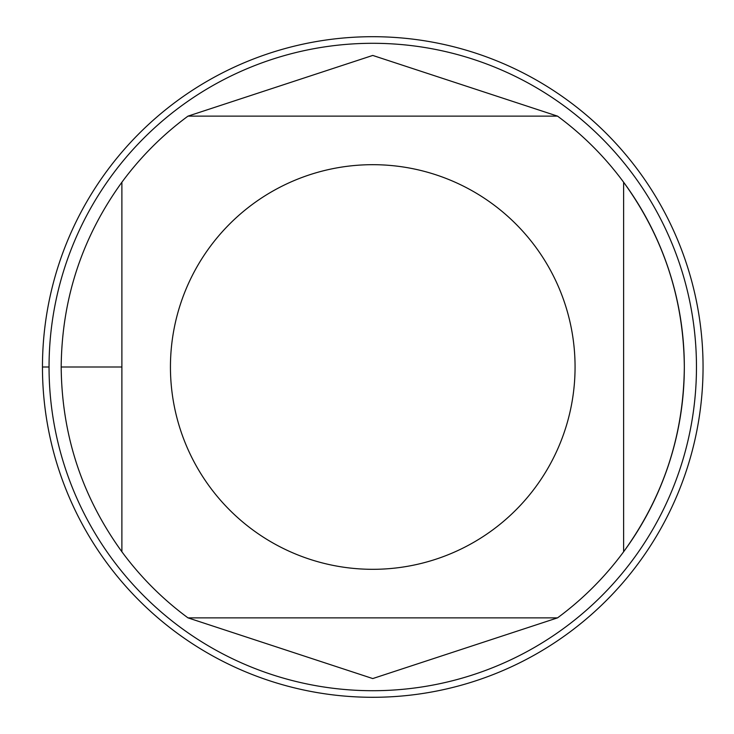 <?xml version="1.0" encoding="UTF-8"?>
<svg xmlns="http://www.w3.org/2000/svg" width="734" height="734" viewBox="0 0 734 734"><rect width="100%" height="100%" fill="white"/><g stroke="black" fill="none" stroke-linecap="round" stroke-linejoin="round"><path stroke-width="1.1" d="M187.996 116.128L557.519 116.128A311.565 311.565 0 0 1 623.625 182.234L623.625 551.766A311.565 311.565 0 0 1 557.519 617.872L187.996 617.872A311.565 311.565 0 0 1 121.89 551.766L121.89 182.234A311.565 311.565 0 0 1 187.996 116.128L372.753 55.435L557.519 116.128M492.734 529.902A202.318 202.318 0 0 1 188.289 450.089A202.318 202.318 0 0 1 330.263 169.196A202.318 202.318 0 0 1 492.734 529.902M623.625 182.234A311.565 311.565 0 0 1 623.625 551.766C663.499 496.624 683.73 435.042 684.327 367C683.73 298.958 663.499 237.376 623.625 182.234M372.753 43.297A323.703 323.703 0 0 1 653.095 528.856A323.703 323.703 0 0 1 92.42 528.856A323.703 323.703 0 0 1 372.753 43.297M121.89 182.234C82.015 237.376 61.784 298.958 61.188 367C61.784 435.042 82.015 496.624 121.89 551.766M187.996 617.872L372.753 678.565L557.519 617.872M372.753 36.7A330.3 330.3 0 0 1 658.802 532.15A330.3 330.3 0 0 1 86.713 532.15A330.3 330.3 0 0 1 372.753 36.7A330.3 330.3 0 0 1 658.802 532.15A330.3 330.3 0 0 1 86.713 532.15A330.3 330.3 0 0 1 372.753 36.7M121.89 367L61.188 367L121.89 367M49.05 367L42.453 367L49.05 367"/></g></svg>
